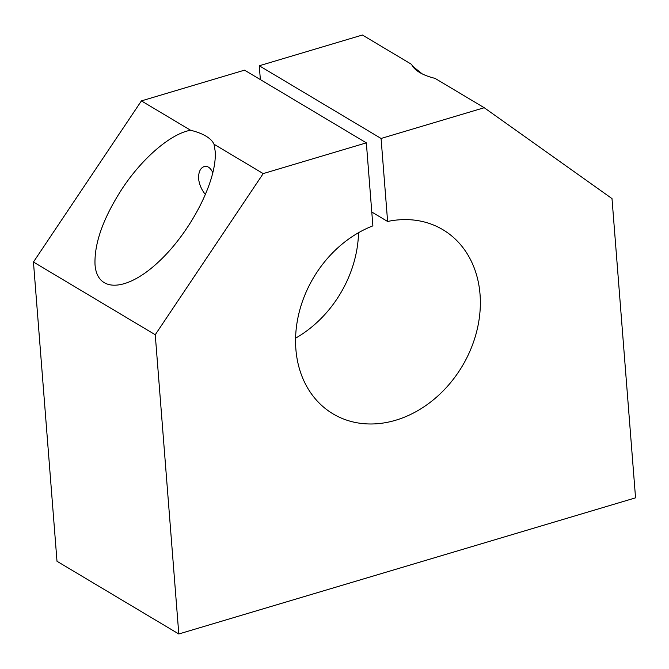 <?xml version="1.0" encoding="UTF-8"?>
<svg xmlns="http://www.w3.org/2000/svg" width="669" height="669" viewBox="0 0 669 669"><rect width="100%" height="100%" fill="white"/><g stroke="black" fill="none" stroke-linecap="round" stroke-linejoin="round"><path stroke-width="1" d="M205.534 194.654C201.653 190.021 199.337 184.694 198.576 178.673C198.45 172.017 200.34 167.969 204.246 166.531C207.674 165.72 210.559 167.835 212.901 172.861M484.214 107.726L381.079 138.466L387.61 221.472A107.224 86.527 120.8 0 1 442.92 229.718A107.224 86.527 120.8 0 1 462.254 366.135A107.224 86.527 120.8 0 1 333.003 413.852A107.224 86.527 120.8 0 1 298.123 316.838A107.224 86.527 120.8 0 1 372.876 225.863L366.344 142.857L263.201 173.597L155.25 334.734L178.799 633.978L635.55 497.836L612.001 198.593L484.214 107.726L435.026 78.365A64.333 25.079 175.5 0 1 411.602 64.383L362.414 35.022L259.271 65.763L260.366 79.603M412.589 66.189L422.214 73.874M122.452 188.265C142.781 157.65 171.08 133.557 190.59 130.254A64.333 25.079 175.5 0 1 214.013 144.236L215.134 150.943C217.626 179.317 191.434 231.022 159.281 261.203C127.16 291.801 97.022 293.373 95.015 264.548C94.237 243.115 103.386 217.684 122.452 188.265M366.344 142.857L244.545 70.153L141.402 100.894L33.45 262.022L56.999 561.274L178.799 633.978M295.581 338.171A107.224 86.527 120.8 0 0 358.542 232.703M263.201 173.597L214.013 144.236M190.59 130.254L141.402 100.894M387.61 221.472L371.788 212.023M381.079 138.466L259.271 65.763M155.25 334.734L33.45 262.022"/></g></svg>
